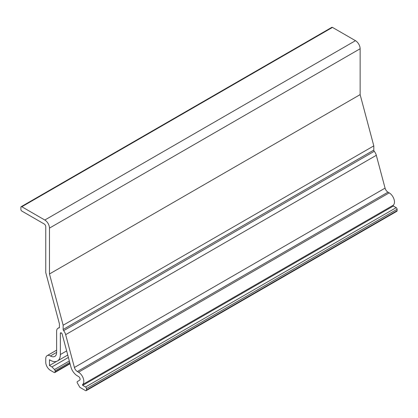 <?xml version="1.0" encoding="UTF-8"?>
<svg xmlns="http://www.w3.org/2000/svg" width="418" height="418" viewBox="0 0 418 418"><rect width="100%" height="100%" fill="white"/><g stroke="black" fill="none" stroke-linecap="round" stroke-linejoin="round"><path stroke-width="0.63" d="M68.385 357.442L51.963 366.92L49.481 365.489L56.655 361.345M49.481 365.489L49.481 359.746L50.411 360.285A14.06 8.114 -120 0 0 57.444 360.98A14.06 8.114 -120 0 0 60.354 354.548L60.354 333.433L61.284 332.895M86.176 390.663A1.317 0.763 -120 0 0 86.448 390.057L86.448 388.625L397.1 209.272L397.1 210.703A1.317 0.763 -120 0 1 396.828 211.309L86.176 390.663A1.317 0.763 -120 0 1 85.518 390.595L79.848 387.324L77.403 383.087A1.317 0.763 -120 0 1 77.393 381.566L79.645 380.213A2.195 1.27 -120 0 0 79.969 378.447A2.195 1.27 -120 0 0 78.537 376.524L77.335 375.829A9.666 5.58 -120 0 1 70.914 366.931L62.162 334.107A1.317 0.763 -120 0 0 60.626 332.832A1.317 0.763 -120 0 0 60.354 333.433M397.1 209.272A1.317 0.763 -120 0 0 396.17 207.657L393.359 206.032L393.124 205.301A7.467 4.311 -120 0 0 394.012 199.255A7.467 4.311 -120 0 0 389.189 192.865L78.537 372.219A7.467 4.311 -120 0 1 83.36 378.609A7.467 4.311 -120 0 1 82.471 384.654L82.707 385.386L393.359 206.032M86.448 388.625A1.317 0.763 -120 0 0 85.518 387.011L82.707 385.386M385.067 188.126L74.414 367.479L65.663 334.661L376.315 155.308L385.067 188.126A4.394 2.534 -120 0 0 387.988 192.17L389.189 192.865M74.414 367.479A4.394 2.534 -120 0 0 77.335 371.524L78.537 372.219M376.315 155.308A6.589 3.804 -120 0 0 374.267 151.306L63.614 330.659A6.589 3.804 -120 0 1 65.663 334.661M63.149 325.23L373.802 145.877L360.133 94.62L49.481 273.973L63.149 325.23L63.149 329.457A1.317 0.763 -120 0 0 63.614 330.659M373.802 145.877L373.802 150.104A1.317 0.763 -120 0 0 374.267 151.306M360.133 94.62L360.133 48.749A6.589 3.804 -120 0 0 355.472 40.677L44.82 220.03A6.589 3.804 -120 0 1 49.481 228.103L360.133 48.749M49.481 273.973L49.481 228.103M44.82 220.03L21.83 206.758L332.482 27.405L355.472 40.677M332.482 27.405A1.317 0.763 -120 0 0 331.824 27.337L21.172 206.691A1.317 0.763 -120 0 0 20.9 207.297L20.9 209.449A1.317 0.763 -120 0 0 21.83 211.064L44.198 223.975A2.195 1.27 -120 0 1 45.75 226.666L45.75 272.583L59.419 323.835L59.419 327.304A1.317 0.763 -120 0 1 59.147 327.905A1.317 0.763 -120 0 1 58.954 327.968A6.589 3.804 -120 0 0 57.992 328.266A6.589 3.804 -120 0 0 56.623 331.281L56.623 352.395L50.411 355.979A8.788 5.073 -120 0 0 54.805 356.418A8.788 5.073 -120 0 0 56.623 352.395M21.83 206.758A1.317 0.763 -120 0 0 21.172 206.691M50.411 355.979A6.589 3.804 -120 0 0 47.119 355.655A6.589 3.804 -120 0 0 45.75 358.67L45.75 362.26A6.589 3.804 -120 0 0 50.411 370.327L54.141 372.48A1.317 0.763 -120 0 0 54.8 372.548A1.317 0.763 -120 0 0 55.072 371.942L55.072 370.881A1.317 0.763 -120 0 0 54.486 369.543L51.963 366.92M66.64 350.916L60.354 354.548M397.1 210.703L86.448 390.057M396.17 207.657L85.518 387.011M393.124 205.301L82.471 384.654M77.335 371.524L387.988 192.17M373.802 150.104L63.149 329.457M59.299 327.769L58.954 327.968M69.958 363.352L55.072 371.942M55.072 370.881L69.712 362.427M69.325 360.974L54.486 369.543M67.742 355.034L57.444 360.98M59.413 327.446L57.992 328.266M56.623 350.164L47.119 355.655M70.062 363.733L54.8 372.548"/></g></svg>
